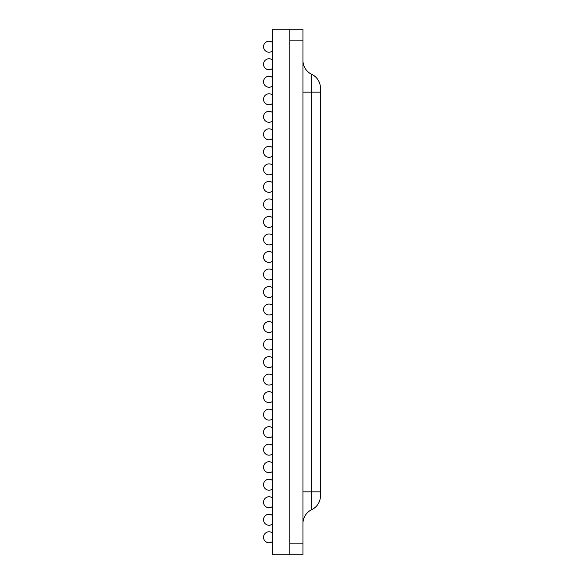 <?xml version="1.0" encoding="UTF-8"?>
<svg xmlns="http://www.w3.org/2000/svg" width="584" height="584" viewBox="0 0 584 584"><rect width="100%" height="100%" fill="white"/><g stroke="black" fill="none" stroke-linecap="round" stroke-linejoin="round"><path stroke-width="0.88" d="M289.81 29.2L272.29 29.2L272.246 554.8L272.246 29.2L272.29 554.8L302.95 554.8L302.95 29.2L289.81 29.2L289.81 554.8M302.95 40.15L289.81 40.15L289.81 543.85L302.95 543.85M302.95 523.527A15.33 15.33 0 0 1 311.71 509.679L311.71 508.803M320.47 495.831L320.47 88.169A15.33 15.33 0 0 0 311.71 74.321A15.33 15.33 0 0 1 302.95 60.473A15.33 15.33 0 0 0 311.71 74.321L311.71 509.679A15.33 15.33 0 0 0 320.47 495.831A15.33 15.33 0 0 1 311.71 509.679M302.95 491.837L311.71 491.837L311.71 498.101M302.95 92.162L320.47 92.162M302.95 60.473A15.33 15.33 0 0 0 311.71 74.321M311.71 91.257L311.71 85.899M311.71 79.11L311.71 78.212M311.71 507.963L311.71 507.328M320.47 491.837L311.71 491.837M272.246 532.871A5.475 5.475 0 0 0 263.53 537.28A5.475 5.475 0 0 0 272.246 541.689M272.246 515.351A5.475 5.475 0 0 0 263.53 519.76A5.475 5.475 0 0 0 272.246 524.169M272.246 497.831A5.475 5.475 0 0 0 263.53 502.24A5.475 5.475 0 0 0 272.246 506.649M272.246 480.311A5.475 5.475 0 0 0 263.53 484.72A5.475 5.475 0 0 0 272.246 489.129M272.246 462.791A5.475 5.475 0 0 0 263.53 467.2A5.475 5.475 0 0 0 272.246 471.609M272.246 445.271A5.475 5.475 0 0 0 263.53 449.68A5.475 5.475 0 0 0 272.246 454.089M272.246 427.751A5.475 5.475 0 0 0 263.53 432.16A5.475 5.475 0 0 0 272.246 436.569M272.246 410.231A5.475 5.475 0 0 0 263.53 414.64A5.475 5.475 0 0 0 272.246 419.049M272.246 392.711A5.475 5.475 0 0 0 263.53 397.12A5.475 5.475 0 0 0 272.246 401.529M272.246 375.191A5.475 5.475 0 0 0 263.53 379.6A5.475 5.475 0 0 0 272.246 384.009M272.246 357.671A5.475 5.475 0 0 0 263.53 362.08A5.475 5.475 0 0 0 272.246 366.489M272.246 340.151A5.475 5.475 0 0 0 263.53 344.56A5.475 5.475 0 0 0 272.246 348.969M272.246 322.631A5.475 5.475 0 0 0 263.53 327.04A5.475 5.475 0 0 0 272.246 331.449M272.246 305.111A5.475 5.475 0 0 0 263.53 309.52A5.475 5.475 0 0 0 272.246 313.929M272.246 287.591A5.475 5.475 0 0 0 263.53 292A5.475 5.475 0 0 0 272.246 296.409M272.246 270.071A5.475 5.475 0 0 0 263.53 274.48A5.475 5.475 0 0 0 272.246 278.889M272.246 252.551A5.475 5.475 0 0 0 263.53 256.96A5.475 5.475 0 0 0 272.246 261.369M272.246 235.031A5.475 5.475 0 0 0 263.53 239.44A5.475 5.475 0 0 0 272.246 243.849M272.246 217.511A5.475 5.475 0 0 0 263.53 221.92A5.475 5.475 0 0 0 272.246 226.329M272.246 199.991A5.475 5.475 0 0 0 263.53 204.4A5.475 5.475 0 0 0 272.246 208.809M272.246 182.471A5.475 5.475 0 0 0 263.53 186.88A5.475 5.475 0 0 0 272.246 191.289M272.246 164.951A5.475 5.475 0 0 0 263.53 169.36A5.475 5.475 0 0 0 272.246 173.769M272.246 147.431A5.475 5.475 0 0 0 263.53 151.84A5.475 5.475 0 0 0 272.246 156.249M272.246 129.911A5.475 5.475 0 0 0 263.53 134.32A5.475 5.475 0 0 0 272.246 138.729M272.246 112.391A5.475 5.475 0 0 0 263.53 116.8A5.475 5.475 0 0 0 272.246 121.209M272.246 94.871A5.475 5.475 0 0 0 263.53 99.28A5.475 5.475 0 0 0 272.246 103.689M272.246 77.351A5.475 5.475 0 0 0 263.53 81.76A5.475 5.475 0 0 0 272.246 86.169M272.246 59.831A5.475 5.475 0 0 0 263.53 64.24A5.475 5.475 0 0 0 272.246 68.649M272.246 42.311A5.475 5.475 0 0 0 263.53 46.72A5.475 5.475 0 0 0 272.246 51.129"/></g></svg>

